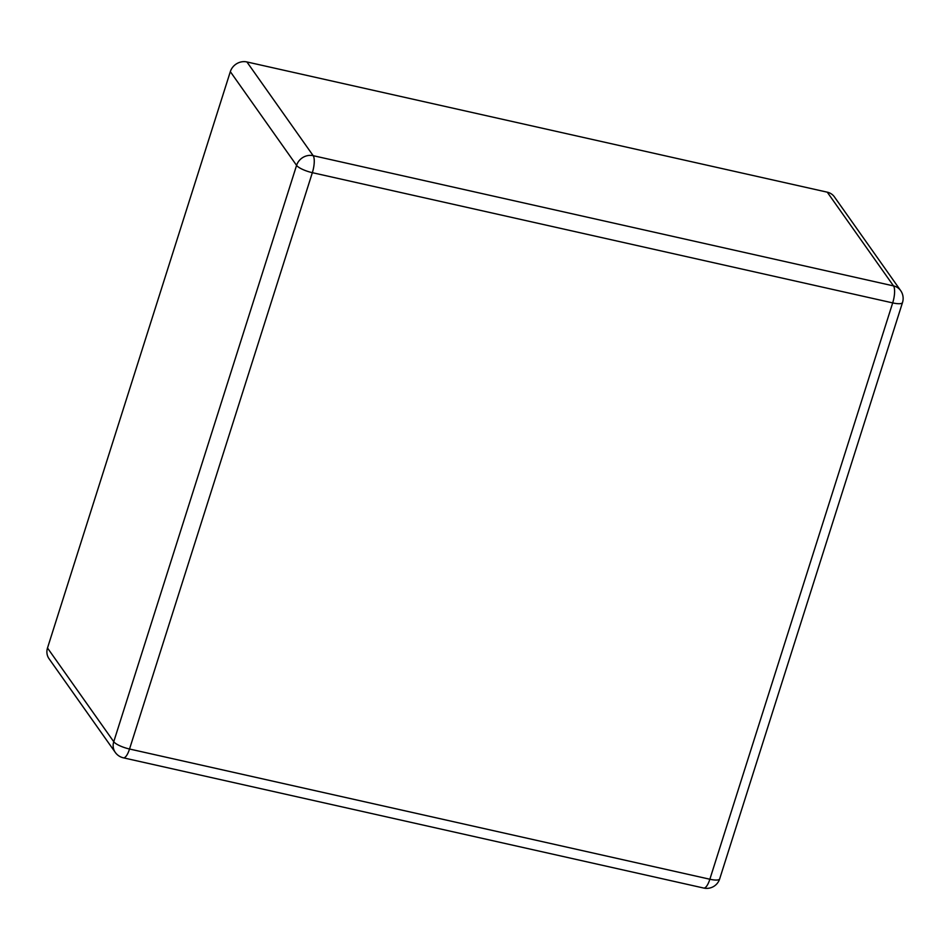<?xml version="1.0" encoding="UTF-8"?>
<svg xmlns="http://www.w3.org/2000/svg" width="950" height="950" viewBox="0 0 950 950"><rect width="100%" height="100%" fill="white"/><g stroke="black" fill="none" stroke-linecap="round" stroke-linejoin="round"><path stroke-width="1.43" d="M230.328 71.654L47.5 647.995A13.597 12.457 144.7 0 0 49.008 658.671L115.271 752.4A13.597 13.597 0 0 0 123.393 757.827A13.597 4.216 -77.4 0 0 129.532 749.016L709.864 879.237A13.597 4.216 102.6 0 1 703.736 888.048A13.597 13.597 0 0 0 719.672 878.893A13.597 3.479 -162.4 0 1 709.864 879.237L892.691 302.896A13.597 3.479 17.6 0 0 902.5 302.551A13.597 13.597 0 0 0 900.648 290.581A13.597 12.457 144.7 0 0 893.511 285.902L827.26 192.173L246.917 61.952A13.597 12.457 144.7 0 0 230.328 71.654L296.578 165.383L113.751 741.724A13.597 12.457 144.7 0 0 115.271 752.4M900.648 290.581L834.385 196.852A13.597 12.457 144.7 0 0 827.26 192.173M246.917 61.952L313.179 155.681L893.511 285.902A13.597 4.216 102.6 0 1 892.691 302.896L312.348 172.674A13.597 4.216 -77.4 0 0 313.179 155.681A13.597 12.457 144.7 0 0 296.578 165.383A13.597 3.479 17.6 0 0 312.348 172.674L129.532 749.016A13.597 3.479 -162.4 0 1 113.751 741.724L47.5 647.995M719.672 878.893L902.5 302.551M123.393 757.827L703.736 888.048"/></g></svg>
